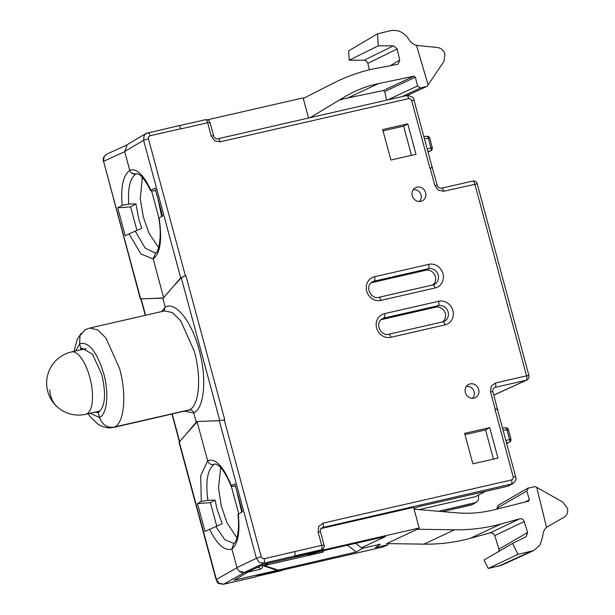 <?xml version="1.0" encoding="UTF-8"?>
<svg xmlns="http://www.w3.org/2000/svg" width="615" height="615" viewBox="0 0 615 615"><rect width="100%" height="100%" fill="white"/><g stroke="black" fill="none" stroke-linecap="round" stroke-linejoin="round"><path stroke-width="0.92" d="M485.642 491.331L475.364 496.689L418.992 509.612M438.58 511.28L476.248 502.386L478.278 500.272L478.639 494.983M190.327 409.613L115.382 426.787M79.996 349.973L81.956 348.251M211.491 420.929L219.801 420.629L224.759 419.791L219.301 420.745L196.077 421.483L193.756 412.873C192.949 410.682 191.465 409.713 189.305 409.974L114.352 427.148C107.164 428.025 102.213 424.804 99.515 417.493L98.192 412.573L94.702 412.227M90.197 413.257L99.538 417.554M79.673 343.954L75.699 350.957M88.106 413.734L90.689 417.27L97.816 424.05L102.228 426.441L107.617 427.809L111.092 427.84L114.867 427.033M113.591 427.456L189.689 409.913M161.499 311.743L165.005 307.538M196.815 421.46L185.792 434.505L197.146 421.867M140.674 298.882L103.566 161.33L140.335 298.836L163.198 298.152M232.047 549.034C224.629 551.278 217.149 544.706 209.623 529.323L205.01 531.468L197.484 503.577L201.297 501.471L200.713 475.695L207.662 460.85M185.792 434.505L179.034 442.277L216.08 579.568C218.087 581.575 215.066 583.597 223.606 584.242L223.606 584.242A3.836 1.468 77.1 0 1 223.391 584.25M214.558 464.133C207.586 468.961 205.349 481.015 207.862 500.287L215.073 500.072L217.149 509.504L222.23 523.734L215.819 526.548L224.821 539.693L233.915 543.476M216.741 526.14L210.407 502.655L215.073 500.072M210.407 502.655L197.484 503.577M207.862 500.287L201.297 501.471M220.685 467.638L218.502 487.972L221.323 506.076L227.043 522.888L236.952 537.833M362.112 547.45L363.004 548.142L380.37 544.16L375.265 547.634L387.934 544.729L387.519 543.206M254.579 577.116L257.923 575.671L383.099 546.989L387.934 544.729M476.248 502.386L471.344 504.992L474.695 503.009M124.722 151.651L103.566 161.33L104.089 156.587L106.618 154.211L126.659 145.048M153.197 258.992L140.873 253.949L129.096 233.877L125.199 235.683L117.68 207.801L122.193 205.302C120.609 186.891 123.161 175.214 129.85 170.278M163.352 297.983L149.107 298.544M143.349 178.519L141.85 178.865M158.962 218.141L151.59 190.842M142.373 177.389L140.258 198.737L143.287 216.926L149.084 233.408L158.632 247.591M137.437 173.761L135.777 174.137C129.98 178.373 127.659 188.351 128.812 204.088L135.938 203.919L138.829 219.263L141.734 228.273L135.238 231.125L145.125 248.053L155.595 253.226M129.096 233.877L135.238 231.125M136.937 230.379L130.595 206.878L117.68 207.801M130.595 206.878L135.938 203.919M128.812 204.088L122.193 205.302M131.695 173.13L135.777 174.137M158.193 199.729L161.684 216.549M255.056 577.008L223.768 584.181L219.224 583.304L216.357 579.345L179.242 441.793M248.906 571.366L244.501 572.534L223.768 584.181A3.836 1.468 77.1 0 1 223.606 584.242L254.825 577.093M248.944 571.512L234.077 580.214L277.127 570.351L262.62 565.531C262.682 567.522 261.821 568.79 260.037 569.352A2.56 0.976 -102.9 0 0 258.577 567.322L258.577 567.322A2.56 0.976 -102.9 0 0 258.485 567.353L256.716 567.76M363.004 548.142L356.246 551.993L277.127 570.351M239.412 571.281L244.501 572.534M356.246 551.993L347.544 545.228M306.37 554.499L311.29 554.384L323.098 552.078L264.389 565.531L277.765 569.974M322.191 551.04L323.467 551.232L323.098 552.078M264.389 565.531L268.809 563.109M261.275 565.185L262.62 565.531M259.322 565.854L258.485 567.353M256.77 567.737L258.623 567.314A1.276 1.161 64.6 0 0 259.053 566.676A1.276 1.169 -117 0 1 258.623 567.307L259.046 566.684M241.757 512.172L236.514 489.978M238.766 513.925L231.271 486.134M209.623 529.323L215.819 526.548M497.635 410.074L492.93 391.64L490.562 391.94L495.229 409.221C497.312 408.821 498.104 409.121 497.612 410.12M497.366 410.159C497.843 409.175 497.043 408.883 494.975 409.283L495.229 409.221M492.93 391.64C492.415 390.01 492.93 388.657 494.483 387.588L493.968 387.904M472.489 181.148A3.836 1.468 77.1 0 1 472.651 181.079A3.836 1.468 77.1 0 1 474.849 184.123L526.586 375.85L495.482 382.976A3.836 1.468 77.1 0 1 495.137 387.365A3.836 1.468 77.1 0 1 495.113 387.373L526.217 380.247A3.836 3.506 65.4 0 0 526.84 380.039A3.836 3.836 0 0 0 528.946 375.55L526.586 375.85A3.836 1.468 77.1 0 1 526.24 380.239A3.836 1.468 77.1 0 1 526.217 380.247L493.853 395.053M99.515 417.493C107.202 414.295 109.186 393.116 103.651 373.42C96.74 351.342 88.721 341.433 79.604 343.7L80.934 348.62L81.595 348.467M79.604 343.7L80.042 335.483L85.285 329.678L89.713 328.064L164.651 310.89L172.431 312.62L180.702 320.792L194.34 351.357C201.682 377.518 199.268 405.616 189.305 409.974M163.936 311.059L165.22 307.108L162.898 298.498L180.733 277.803L185.845 275.551L181.233 277.68L219.801 420.629M163.628 297.668L153.181 258.938L155.372 253.365C158.363 253.126 162.406 236.583 158.778 218.287L159.108 218.048C162.306 239.927 160.331 253.549 153.181 258.938M185.353 275.666L148.423 138.775L148.622 136.876L150.06 135.784A3.836 1.468 -102.9 0 0 147.861 132.748A3.836 1.468 -102.9 0 0 147.7 132.809L146.139 133.432L144.102 135.546L143.603 140.274L124.684 151.505L129.719 170.178C136.53 168.072 143.572 174.745 150.844 190.189L150.514 190.542C144.871 179.311 140.243 173.699 136.63 173.714L137.122 173.707M155.772 190.75L153.881 190.842C151.067 190.958 150.06 190.742 150.844 190.189L155.065 188.129L162.591 216.019L159.108 218.048M135.654 174.037C132.779 174.391 130.795 173.099 129.719 170.178M124.684 151.505L127.22 144.663L146.139 133.432L178.988 125.637C179.488 125.437 180.064 126.475 180.725 128.758L150.06 135.784M174.806 284.976L181.233 277.68M217.825 138.829A3.836 1.468 77.1 0 1 217.948 138.782A3.836 1.468 77.1 0 1 220.147 141.827L214.681 140.781L211.245 136.03L207.662 122.746L210.03 122.447A3.836 3.836 0 0 0 205.464 119.702A3.836 1.468 77.1 0 1 207.662 122.746L180.772 128.912M432.007 167.08C432.875 167.295 432.268 167.657 430.185 168.172L429.931 168.226C431.976 167.726 432.591 167.365 431.791 167.149M430.185 168.172L434.851 185.453L438.28 190.204L443.753 191.25A3.836 1.468 -102.9 0 0 441.555 188.205L472.651 181.079A3.836 3.836 0 0 1 477.217 183.824L443.753 191.25M495.482 382.976L491.177 386.258L490.562 391.94M318.116 532.106L320.484 531.806L324.067 545.09L321.699 545.39L318.116 532.106L318.731 526.425L323.036 523.142A3.836 1.468 77.1 0 1 322.706 527.524L512.718 483.759M219.278 420.745L256.394 558.297L261.214 556.798L262.359 558.382L264.181 558.727L294.808 551.555L295.108 555.952L293.985 556.69L419.169 528.008L417.293 529.246L454.508 529.792A191.557 176.067 62.5 0 0 494.337 525.625A191.557 176.067 62.5 0 0 501.048 523.934L519.836 518.791C521.943 518.491 523.411 519.406 524.241 521.543L527.662 532.613L526.117 536.734L512.541 543.414L517.961 554.338L533.62 550.617L540.139 544.944L542.822 535.919C542.93 532.452 544.167 529.592 546.535 527.324L536.695 487.341L535.188 486.58L527.816 488.187L497.866 505.492M473.957 398.143A7.403 6.803 -117.5 0 1 465.824 393.8A7.403 6.803 -117.5 0 1 467.9 384.898A7.403 6.803 -117.5 0 1 470.114 383.914A7.403 6.803 -117.5 0 1 478.585 389.103A7.403 6.803 -117.5 0 1 474.695 397.928A7.403 6.803 -117.5 0 1 473.957 398.143M420.86 201.366A7.403 6.803 -117.5 0 1 412.727 197.023A7.403 6.803 -117.5 0 1 414.81 188.121A7.403 6.803 -117.5 0 1 417.024 187.137A7.403 6.803 -117.5 0 1 425.488 192.326A7.403 6.803 -117.5 0 1 421.598 201.151A7.403 6.803 -117.5 0 1 420.86 201.366M407.753 123.83L382.668 129.573L390.894 160.054L415.978 154.304L407.753 123.83L403.609 126.16L411.481 155.334M497.942 458.083L489.717 427.602L464.632 433.352L472.858 463.825L497.942 458.083M428.686 264.358L374.55 276.765A12.285 11.293 -117.5 0 0 366.671 291.11A12.285 11.293 -117.5 0 0 380.923 300.389L435.059 287.981A12.285 11.293 -117.5 0 0 442.938 273.637A12.285 11.293 -117.5 0 0 428.686 264.358A3.836 1.468 77.1 0 1 428.363 268.732A8.449 7.764 -117.5 0 1 437.918 274.336A8.449 7.764 -117.5 0 1 434.182 284.491L432.86 284.945A3.836 1.468 77.1 0 0 432.745 284.983A8.318 7.641 62.5 0 0 434.767 275.005A8.318 7.641 62.5 0 0 425.695 270.277L371.56 282.677A8.318 7.641 62.5 0 0 371.022 282.823M438.641 301.258L384.506 313.658A12.285 11.293 -117.5 0 0 376.626 328.003A12.285 11.293 -117.5 0 0 390.879 337.281L445.014 324.881A12.285 11.293 -117.5 0 0 452.894 310.529A12.285 11.293 -117.5 0 0 438.641 301.258A3.836 1.468 77.1 0 1 438.318 305.632A8.449 7.764 -117.5 0 1 447.874 311.228A8.449 7.764 -117.5 0 1 444.138 321.384L442.815 321.837A3.836 1.468 77.1 0 0 442.7 321.876A8.318 7.641 62.5 0 0 444.714 311.897A8.318 7.641 62.5 0 0 435.651 307.169L381.515 319.577A8.318 7.641 62.5 0 0 380.977 319.715M235.499 486.234L234.392 486.28C231.563 486.373 230.533 486.165 231.309 485.65L231.002 485.965C225.382 472.228 220.024 464.894 214.943 463.964L213.536 464.494C210.661 464.848 208.677 463.556 207.601 460.635C215.488 457.967 223.391 466.301 231.309 485.65L234.876 483.913L242.395 511.803L238.274 514.209C240.119 532.559 237.997 544.137 231.917 548.934L236.952 567.599L256.394 558.297L259.246 562.264L263.812 563.125A3.836 1.468 -102.9 0 0 263.835 563.117A3.836 1.468 -102.9 0 0 264.181 558.727M207.601 460.635L197.031 421.452M295.1 555.96L263.812 563.125L244.37 572.427L248.821 571.412L264.781 564.032L385.613 536.511L361.42 547.765L355.739 543.352M494.975 409.283L513.233 476.956L515.593 476.656C516.685 478.678 515.716 481.053 512.687 483.774L507.775 486.265L418.292 506.768L413.864 508.351M386.704 543.591L417.331 529.238M244.37 572.427C240.742 572.934 238.266 571.32 236.952 567.599M231.917 548.934L233.815 543.537C236.099 543.314 240.088 530.807 237.913 514.463L238.274 514.209M454.508 529.792L424.043 544.152A190.035 174.668 -117.5 0 0 463.564 540.008A190.035 174.668 -117.5 0 0 470.214 538.333L490.216 532.851L492.961 533.266L494.76 535.573L498.965 549.157L527.624 532.467M424.043 544.152L387.627 543.606M497.066 509.059L496.843 508.313L498.465 505.253M533.62 550.617L501.486 565.293L488.287 568.483L484.082 560.004L512.541 543.414M498.888 551.724L498.965 549.157M528.416 487.956L526.794 491.008L529.377 499.664L528.593 501.194L493.53 509.943A128.258 117.888 -117.5 0 1 491.462 510.435A128.258 117.888 -117.5 0 1 456.722 512.825L416.194 509.374A6.734 6.188 -117.5 0 1 413.972 508.759M321.03 528.554L413.588 507.344L419.169 528.008M294.808 551.555L321.699 545.39A3.836 1.468 77.1 0 1 321.368 549.772A3.836 3.536 60.9 0 0 322.229 549.441L319.4 550.863L294.001 556.683M536.695 487.341L562.94 502.209L567.43 508.29C568.237 512.326 567.145 515.285 564.163 517.161L546.535 527.324M517.961 554.338L488.287 568.483M80.934 348.62L82.187 348.159L92.588 354.309L101.706 374.412C106.403 394.423 105.227 407.145 98.192 412.573M114.352 427.148C124.453 422.728 126.874 394.523 119.556 368.493L105.911 337.981L97.585 329.794L89.713 328.064M165.22 307.108C175.521 300.989 191.772 321.491 199.122 349.874C207.017 377.979 204.441 408.176 193.756 412.873M434.851 185.453L437.211 185.153C437.557 187.175 439.002 188.198 441.555 188.205M437.211 185.153L432.068 167.096M207.493 119.794L303.11 97.885L308.546 118.026M310.191 117.65A6.734 6.188 -117.5 0 1 310.452 117.48L344.508 96.939A128.258 117.888 -117.5 0 1 354.678 91.512A128.258 117.888 -117.5 0 1 376.418 84.055A128.258 117.888 -117.5 0 1 378.494 83.602L413.918 76.199L415.394 77.206L417.508 85.969L420.491 87.976L427.171 86.261L428.117 84.939L416.493 45.364C413.249 44.388 410.705 42.389 408.844 39.375C404.163 32.249 397.936 29.374 390.156 30.75L377.518 33.833L378.279 45.825L393.439 45.856L397.129 48.839L399.735 60.093L398.182 64.052L397.236 64.429L378.025 67.996A191.557 176.067 62.5 0 0 371.245 69.395A191.557 176.067 62.5 0 0 333.93 82.902L303.264 98.469M413.933 76.199L383.191 90.582L347.736 97.985A129.78 119.287 62.5 0 0 345.638 98.446A129.78 119.287 62.5 0 0 339.249 100.107M386.712 100.114L384.652 91.589L383.191 90.582M369.377 69.833L367.878 63.337L366.509 61.1L364.149 60.216L349.22 60.178L348.628 50.876L377.518 33.833M349.22 60.178L378.279 45.825M428.117 84.939L443.984 61.346L444.891 54.158C443.546 50.23 441.07 48.016 437.45 47.516L416.493 45.364M407.384 95.448L427.171 86.261M428.017 152.074L431 150.598A2.56 2.56 0 0 0 432.291 147.662L430.907 147.815A2.56 1.199 72 0 1 430.677 150.737A2.56 2.352 62.5 0 0 431 150.598M472.374 398.305A6.796 6.25 62.5 0 0 473.558 390.233A6.796 6.25 62.5 0 0 466.262 386.589M419.276 201.528A6.796 6.25 62.5 0 0 420.46 193.456A6.796 6.25 62.5 0 0 413.165 189.812M383.022 130.88L403.609 126.16M489.717 427.602L485.573 429.931L493.445 459.113M464.986 434.651L485.573 429.931M505.43 427.763A2.56 1.153 83.2 0 1 505.584 427.725A2.56 1.153 83.2 0 1 506.983 429.754L509.558 439.295A2.56 1.199 72 0 1 509.328 442.208A2.56 2.352 62.5 0 0 509.651 442.077L506.599 443.315M193.779 412.949L184.615 411.181M179.603 441.385L172.223 414.018M145.571 315.264L141.15 298.859M216.08 579.568L236.998 567.753M471.013 505.069A3.836 1.468 -102.9 0 0 471.182 505.053A3.836 1.468 -102.9 0 0 471.344 504.992L442.454 511.611M323.467 551.232L323.344 550.779M247.883 572.135L260.037 569.352M256.24 576.455L281.086 570.766A3.836 1.468 77.1 0 1 280.978 570.805A3.836 3.836 0 0 0 281.716 570.551A3.836 3.506 -114.6 0 1 281.086 570.766L282.846 569.959M256.186 576.486L280.978 570.805A3.836 1.468 77.1 0 1 280.855 570.82M148.423 138.775L143.603 140.274L180.718 277.834M261.214 556.798L224.275 419.907M224.759 419.791L185.845 275.551M220.147 141.827L408.706 98.623L410.528 98.969L411.673 100.553L429.931 168.226M323.036 523.142L511.595 479.938L513.025 478.847L513.233 476.956M434.182 284.491A8.449 7.764 -117.5 0 1 432.968 284.93M380.923 300.389A3.836 1.468 -102.9 0 0 378.725 297.345L432.86 284.945A3.836 1.468 77.1 0 1 435.059 287.981M378.609 297.383A3.836 1.468 -102.9 0 1 378.725 297.345C371.96 299.751 363.896 287.159 372.236 281.924A8.449 7.764 -117.5 0 1 374.228 281.14A3.836 1.468 -102.9 0 0 374.55 276.765M371.56 282.677L374.228 281.14L428.363 268.732L425.695 270.277M444.138 321.384A8.449 7.764 -117.5 0 1 442.923 321.822M390.879 337.281A3.836 1.468 -102.9 0 0 388.68 334.245L442.815 321.837A3.836 1.468 77.1 0 1 445.014 324.881M388.565 334.283A3.836 1.468 -102.9 0 1 388.68 334.245C381.915 336.651 373.851 324.059 382.192 318.816A8.449 7.764 -117.5 0 1 384.183 318.032A3.836 1.468 -102.9 0 0 384.506 313.658M381.515 319.577L384.183 318.032L438.318 305.632L435.651 307.169M507.775 486.265L511.257 484.32A3.836 1.468 77.1 0 0 511.595 479.938M321.191 528.37L322.706 527.524L320.553 529.161M295.238 555.76L321.368 549.772L319.4 550.863M524.241 521.543L494.76 535.573M490.216 532.851L519.698 518.822M526.794 491.008L496.843 508.313M525.333 502.001L529.377 499.664M498.342 566.33L530.476 551.655M470.214 538.333L501.048 523.934M426.779 136.292A2.56 1.153 83.2 0 1 426.941 136.246A2.56 1.153 83.2 0 1 428.332 138.275L429.716 138.121L432.291 147.662M424.419 138.744L428.332 138.275L430.907 147.815L427.194 149.022M387.796 99.868L417.508 85.969M415.394 77.206L384.652 91.589M347.736 97.985L378.494 83.602M390.279 65.72L399.735 60.093M397.167 48.985L367.878 63.337M364.149 60.216L393.439 45.856M420.552 87.96L402.095 96.593M205.341 119.748A3.836 1.468 77.1 0 1 205.464 119.702L179.349 125.691M406.377 95.625A3.836 1.468 77.1 0 1 406.507 95.579L217.948 138.782C215.734 138.998 214.289 137.975 213.613 135.731L211.245 136.03M432.13 167.318L414.033 100.253C414.21 97.585 411.696 96.025 406.507 95.579A3.836 1.468 77.1 0 1 408.706 98.623M414.033 100.253L411.673 100.553M427.955 151.836L430.677 150.737L427.902 151.636M503.07 430.216L508.359 429.593A2.56 2.56 0 0 0 505.584 427.725L502.493 428.086M505.838 440.501L510.934 439.141L508.359 429.593M506.668 443.546L509.328 442.208L506.545 443.108M49.823 389.702A31.98 26.214 130.7 0 0 57.772 407.353A31.98 31.98 0 0 0 85.762 414.272A31.98 12.254 -102.9 0 0 92.511 395.038A31.98 12.254 -102.9 0 0 77.782 354.179A31.98 12.254 -102.9 0 0 71.478 351.926L86.023 348.597M74 351.35L77.267 339.319L81.257 333.215M472.912 504.362L442.539 511.619M105.857 154.642L103.343 157.978L103.289 161.545M179.38 441.639L171.946 414.087M145.294 315.326L140.858 298.875M281.716 570.551L283.169 569.882M493.868 395.114L526.84 380.039M528.946 375.55L477.217 183.824M497.504 409.59L515.593 476.656M320.484 531.806C319.946 530.368 320.4 529.054 321.845 527.855M322.229 549.441A3.836 3.836 0 0 0 324.067 545.09M429.716 138.121A2.56 2.56 0 0 0 426.941 136.246L423.85 136.615M213.613 135.731L210.03 122.447M429.893 151.175L428.025 152.09M509.651 442.077A2.56 2.56 0 0 0 510.934 439.141M508.536 442.654L506.668 443.569M71.478 351.926A31.98 31.98 0 0 0 57.772 407.353M85.762 414.272L100.207 410.966"/></g></svg>
